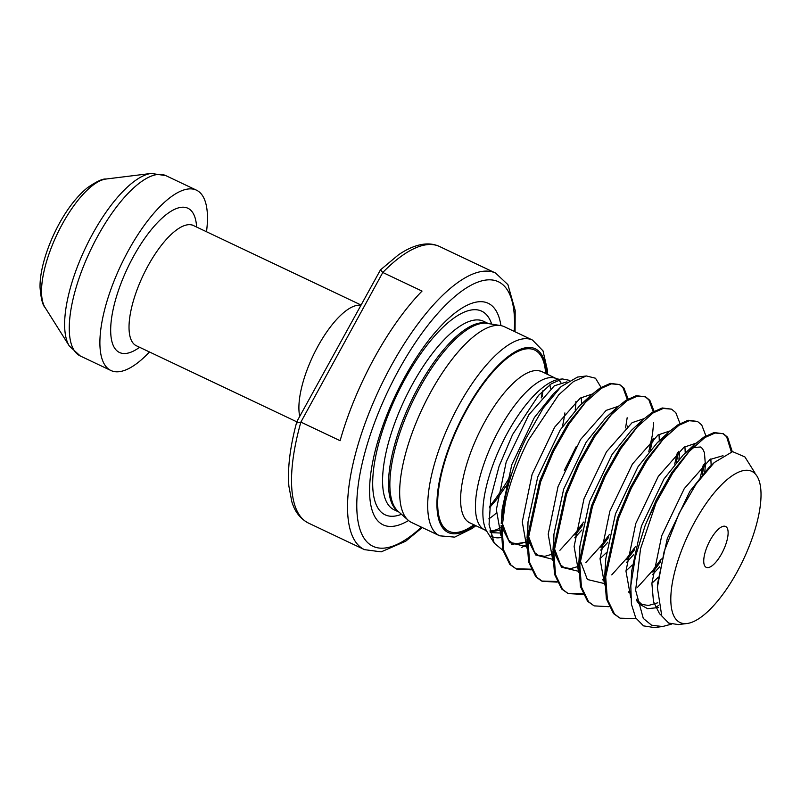 <?xml version="1.0" encoding="UTF-8"?>
<svg xmlns="http://www.w3.org/2000/svg" width="801" height="801" viewBox="0 0 801 801"><rect width="100%" height="100%" fill="white"/><g stroke="black" fill="none" stroke-linecap="round" stroke-linejoin="round"><path stroke-width="1.2" d="M710.177 540.204A22.618 8.18 115.4 0 0 704.83 566.057A22.618 8.18 115.4 0 0 721.681 553.621A22.618 8.18 115.4 0 0 723.724 526.207A22.618 8.18 115.4 0 0 710.177 540.204M206.498 231.739A99.805 36.085 115.4 0 0 196.455 190.157A99.805 36.085 115.4 0 0 128.31 250.733A99.805 36.085 115.4 0 0 110.938 370.513A99.805 36.085 115.4 0 0 149.487 351.979M737.21 571.734A83.674 30.248 115.4 0 0 756.985 476.134A83.674 30.248 115.4 0 0 694.647 522.102A83.674 30.248 115.4 0 0 687.108 623.498A83.674 30.248 115.4 0 0 737.21 571.734M756.985 476.134L755.713 474.392M754.862 472.76L744.88 456.91L732.585 451.634L714.262 462.527L696.239 483.854L679.168 513.171L664.129 551.539L657.371 587.423L661.776 615.969L668.675 623.068L678.307 624.59L687.108 623.498M564.315 470.427L576.279 446.517M501.136 525.396L502.688 549.666L509.826 564.425L516.375 569.01L510.818 564.895L503.689 550.137L502.027 527.809L505.311 502.728C510.207 481.591 517.977 460.615 528.63 439.789L558.647 394.903L573.516 381.526L586.422 375.969L577.531 377.071L561.131 386.583L543.198 408.17L525.726 438.838C511.849 468.034 503.689 496.29 501.256 523.604L502.097 509.556L511.799 464.7L534.327 417.581L553.601 393.541L557.246 390.427M586.422 375.969L595.483 378.222L601.05 387.394M502.848 550.297L494.227 543.118L489.061 524.585L490.793 497.791L499.053 466.322L512.58 434.532L538.512 395.394L551.308 383.769L562.392 378.943L569.251 380.305M526.828 544.49L521.621 547.504M500.935 530.052L490.743 531.814M540.725 371.063L556.385 378.663A83.674 30.248 115.4 0 0 499.253 429.456A83.674 30.248 115.4 0 0 484.685 529.872L487.048 531.714L494.227 543.118M490.182 532.595L500.915 533.055M439.689 535.819A108.325 39.159 115.4 0 1 458.552 405.817A108.325 39.159 115.4 0 1 532.505 340.065L504.46 326.768A108.325 39.159 115.4 0 0 500.535 325.556A108.325 39.159 115.4 0 0 430.497 392.52A108.325 39.159 115.4 0 0 408.22 520.25A108.325 39.159 115.4 0 0 411.644 522.522L439.689 535.819L454.698 537.121L472.48 528.29L475.834 525.676M500.925 325.627A122.643 44.335 115.4 0 0 404.455 377.651A122.643 44.335 115.4 0 0 369.621 493.406A122.643 44.335 115.4 0 0 408.53 520.51M422.027 291.083A153.031 55.319 115.4 0 0 374.297 358.007A153.031 55.319 115.4 0 0 340.115 440.71L300.876 422.107L296.48 422.958L297.952 419.614L380.445 269.907L382.788 272.48L422.027 291.083M656.209 500.034L671.699 472.68L694.878 444.195L703.899 437.076L714.091 432.55L723.373 433.731L715.083 433.021L704.89 437.546L689.17 451.484L672.69 473.151L656.049 502.878A105.462 38.128 115.4 0 0 645.115 525.636L656.209 500.034M722.872 433.511L726.637 436.765L731.323 451.904M732.264 451.694L727.628 437.236L723.373 433.731M541.306 580.835L535.749 576.71L528.61 561.952L526.948 539.624L539.654 481.291L552.53 450.873L568.019 423.529L591.198 395.033L600.219 387.914L610.402 383.389L619.694 384.57L611.403 383.859L601.211 388.385L585.491 402.322L569.01 423.999L553.521 451.353L540.655 481.761L527.949 540.094L529.601 562.422L536.74 577.181L542.297 581.306L557.186 582.127M619.193 384.35L622.958 387.604L627.293 399.479M627.163 417.752L625.581 427.904M628.144 398.988L623.949 388.074L619.694 384.57M568.209 593.591L561.661 589.005L554.532 574.247L552.87 551.919L565.576 493.586L578.442 463.168L593.942 435.814L617.12 407.329L626.132 400.21L636.324 395.674L645.616 396.865L637.316 396.145L627.133 400.68L611.413 414.608L594.933 436.285L579.443 463.639L566.567 494.057L553.861 552.39L555.524 574.717L562.662 589.476L568.209 593.591L583.108 594.422M645.115 396.635L648.88 399.889L653.215 411.774M653.656 422.798L652.485 434.522L648.78 451.804M650.402 449.872L652.805 439.008M654.067 411.273L649.871 400.36L645.616 396.865M594.132 605.876L587.584 601.291L580.455 586.532L578.793 564.204L591.498 505.872L604.365 475.454L619.864 448.099L643.043 419.614L652.054 412.495L662.247 407.969L671.538 409.151L663.238 408.44L653.045 412.966L637.326 426.903L620.855 448.57L605.356 475.924L592.49 506.342L579.784 564.675L581.446 587.003L588.575 601.761L594.132 605.876L609.03 606.707M677.416 452.485L674.702 464.089M676.324 462.167L678.727 451.303M679.989 423.559L675.794 412.655L671.538 409.151M620.054 618.172L613.506 613.586L606.367 598.828L604.715 576.5L617.421 518.167L630.287 487.749L645.776 460.395L668.955 431.899L677.976 424.79L688.169 420.255L697.461 421.436L689.16 420.725L678.968 425.261L663.248 439.188L646.777 460.865L631.278 488.22L618.412 518.637L605.706 576.97L607.368 599.298L614.497 614.057L620.054 618.172L636.174 618.652M703.338 464.77L699.984 478.678M702.247 474.452L704.65 463.589M705.901 435.854L701.706 424.941L697.461 421.436M583.589 522.072L575.128 533.416L559.899 550.307M530.973 569.181L515.884 568.77M516.375 569.01L531.263 569.841M575.078 535.198L582.968 524.815M505.311 502.728A105.462 38.128 115.4 0 0 501.256 523.604M609.501 534.357L601.05 545.701L585.821 562.602M556.895 581.466L541.796 581.055M601 547.483L608.89 537.101M635.423 546.652L626.973 557.997L611.744 574.888M582.808 593.761L567.719 593.351M626.913 559.779L634.813 549.396M661.346 558.938L652.895 570.282L637.666 587.183M652.835 572.064L660.725 561.681M655.608 607.779L658.242 605.646M575.879 403.454L575.208 410.142M671.408 624.149L662.577 626.542L651.613 625.221L643.293 618.422L635.634 590.297L640.53 548.785L656.049 502.878M645.115 525.636L635.293 557.096L630.808 585.741L631.418 604.204L635.734 617.901L643.493 625.871L654.277 627.563L662.577 626.542M380.445 269.907L398.337 254.938C406.838 249.061 414.998 245.517 422.818 244.305C428.835 243.404 434.422 244.135 439.559 246.508A153.031 55.319 115.4 0 0 382.788 272.48L300.876 422.107A153.031 55.319 115.4 0 0 308.425 523.063C297.311 517.166 293.536 507.353 291.834 501.746L288.901 486.257C287.439 468.595 289.962 447.489 296.48 422.958M514.222 331.394A146.383 52.916 115.4 0 0 479.048 281.692A146.383 52.916 115.4 0 0 398.417 370.603A146.383 52.916 115.4 0 0 357.737 519.529A146.383 52.916 115.4 0 0 421.406 527.148M308.425 523.063L364.485 549.646A153.031 55.319 -64.6 0 1 391.118 365.977A153.031 55.319 -64.6 0 1 495.609 273.081L507.914 284.655L515.183 310.448L515.063 331.794M45.046 307.464C42.623 305.181 40.961 298.533 40.05 287.519C39.619 272.38 45.887 248.36 59.134 223.839C67.695 208.23 77.106 196.205 87.379 187.764C96.46 181.527 102.648 178.613 105.932 179.044A72.911 26.363 115.4 0 0 62.278 224.16A72.911 26.363 115.4 0 0 45.046 307.464L69.367 346.082A98.022 35.434 -64.6 0 1 92.526 234.082A98.022 35.434 -64.6 0 1 151.219 173.437L165.827 175.629A99.805 36.085 115.4 0 0 97.682 236.215A99.805 36.085 115.4 0 0 80.31 355.994L110.938 370.513M556.385 378.663L559.298 379.324A86.518 31.279 115.4 0 0 507.494 432.86A86.518 31.279 115.4 0 0 487.048 531.714M491.043 535.919A86.518 31.279 115.4 0 0 501.036 537.501M489.862 530.973A83.674 30.248 115.4 0 0 501.025 527.499M550.477 388.695A83.674 30.248 115.4 0 0 549.887 384.78M541.566 371.644A83.674 30.248 115.4 0 0 484.435 422.427A83.674 30.248 115.4 0 0 469.877 522.853L484.685 529.872M562.382 426.623A83.674 30.248 115.4 0 0 564.875 412.915M560.89 382.457A83.674 30.248 115.4 0 0 558.437 379.934M545.621 373.566A100.305 36.265 115.4 0 0 466.192 410.853A100.305 36.265 115.4 0 0 437.837 508.325A100.305 36.265 115.4 0 0 473.932 524.775M488.84 518.878A83.674 30.248 115.4 0 0 496.3 513.071M541.216 397.937A108.325 39.159 115.4 0 0 542.507 391.198M546.422 373.947A101.667 36.756 115.4 0 0 465.842 410.442A101.667 36.756 115.4 0 0 437.146 509.877A101.667 36.756 115.4 0 0 474.723 525.146M500.535 325.556L487.218 323.384A104.561 37.797 115.4 0 0 419.624 388.024A104.561 37.797 115.4 0 0 398.117 511.318L408.22 520.25M488.169 323.544A104.33 37.717 115.4 0 0 418.232 387.404A104.33 37.717 115.4 0 0 398.838 511.949M488.43 323.584L483.524 321.261A104.33 37.717 115.4 0 0 412.285 384.58A104.33 37.717 115.4 0 0 394.122 509.796L399.028 512.119M491.674 324.115A112.711 40.741 115.4 0 0 404.745 379.534A112.711 40.741 115.4 0 0 372.715 480.99A112.711 40.741 115.4 0 0 401.491 514.302M360.55 305.271A66.533 24.05 115.4 0 0 317.827 346.453A66.533 24.05 115.4 0 0 299.734 416.35M192.721 225.051L193.411 225.532A66.533 24.05 115.4 0 0 147.975 265.912A66.533 24.05 115.4 0 0 136.4 345.772L296.861 421.857M196.615 227.053A79.84 28.866 115.4 0 0 133.387 256.65A79.84 28.866 115.4 0 0 110.808 334.287A79.84 28.866 115.4 0 0 139.604 347.294M489.551 506.502A108.325 39.159 115.4 0 0 511.849 473.321M657.371 587.423L657.621 583.288L667.313 538.442L689.851 491.313L709.115 467.273L711.548 465.151M658.642 607.538L647.659 608.69L639.198 604.064L636.595 600.59M630.808 585.741L631.699 571.003L641.401 526.147L663.929 479.028L683.203 454.988L694.878 444.195M710.847 458.903L711.158 465.541M658.132 577.341L651.884 583.258M604.815 574.557L605.786 558.718L615.478 513.862L638.017 466.733L657.281 442.703L662.627 438.317M684.925 446.608L685.235 453.106M632.209 565.055L625.961 570.963M604.605 583.619L587.353 579.493L580.074 560.179M578.893 562.272L579.864 546.422L589.556 501.576L612.094 454.447L631.358 430.407L643.043 419.614M659.013 434.322L659.313 440.82M606.297 552.76L600.039 558.677M578.692 571.323L561.441 567.198L554.152 547.894M552.98 549.977L553.942 534.137L563.634 489.281L586.172 442.162L605.436 418.122L617.12 407.329M552.199 559.178L535.519 554.913L528.229 535.599M527.058 537.691L528.019 521.841L537.721 476.995L560.249 429.867L579.523 405.827L591.198 395.033M526.848 546.743L509.596 542.617L502.307 523.313M581.246 397.456L581.556 403.944M753.861 471.439L754.932 473.181M661.526 615.508L659.503 613.696L653.476 601.601L651.884 583.358L661.706 535.779L684.244 488.66L709.886 459.524L723.003 455.699M630.727 597.506L625.961 571.073L635.784 523.494L658.322 476.365L683.964 447.228L695.959 443.213M705.541 462.818L704.84 471.559M659.704 566.768L652.525 574.677M630.597 591.188L628.374 592.129M604.645 584.92L600.039 558.788L609.861 511.198L632.4 464.079L658.042 434.943L670.037 430.918M679.518 453.246L678.918 459.263M633.781 554.472L626.602 562.392M604.625 578.923L602.452 579.844M578.722 572.635L574.117 546.492L583.949 498.913L606.477 451.784L632.129 422.648L644.124 418.633M653.706 438.237L653.596 440.961M607.869 542.187L600.68 550.107M552.8 560.34L548.204 534.207L558.027 486.618L580.565 439.499L606.207 410.362L618.202 406.337M627.784 425.942L627.674 428.665M581.947 529.902L574.758 537.811M526.888 548.054L522.282 521.912L532.104 474.332L554.642 427.203L580.284 398.077L592.279 394.052M526.868 542.057L511.569 544.4M500.965 535.769L496.36 509.626L506.182 462.037L528.72 414.918L554.362 385.782L566.908 381.847M575.939 401.371L575.238 410.102M165.827 175.629L196.455 190.157M105.932 179.044L151.219 173.437M559.298 379.324L562.392 378.943M509.296 481.531L496.42 499.724L489.411 507.814M468.895 522.562L469.877 522.853M532.505 340.065L543.008 350.858L547.423 370.222L547.524 374.467M193.411 225.532L360.77 304.881M135.589 345.541L136.4 345.772M439.559 246.508L495.609 273.081M541.296 580.835L542.297 581.306M542.227 396.785L542.868 390.838M80.31 355.994L69.367 346.082M422.247 527.549L405.686 541.226L381.186 551.859L364.485 549.646M561.131 386.583L557.216 390.457M668.955 431.899L657.281 442.703L662.567 438.377M714.262 462.527L711.528 465.171M636.394 599.328L641.721 604.344L648.409 605.506L657.771 602.773M691.934 448.53L694.237 447.459L700.545 447.008L702.537 448.65L704.439 452.635L705.431 465.541M628.304 591.949L630.597 591.048M579.864 546.422L579.694 553.641M602.392 579.664L605.646 578.322M553.942 534.137L553.771 541.356M554.162 547.724L555.624 555.433L560.31 564.675L563.964 567.468L570.652 568.64L579.734 566.037M528.019 521.841L527.849 529.06M528.249 535.438L529.701 543.148L534.387 552.39L538.042 555.183L544.73 556.345L553.811 553.741M502.327 523.143L503.779 530.863L508.475 540.094L512.119 542.898L518.808 544.059L527.889 541.456"/></g></svg>
